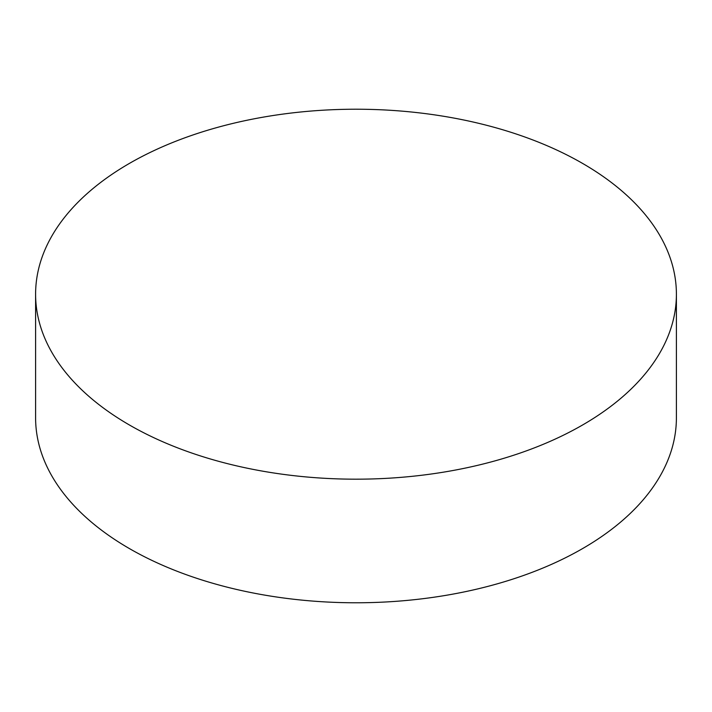 <?xml version="1.0" encoding="UTF-8"?>
<svg xmlns="http://www.w3.org/2000/svg" width="712" height="712" viewBox="0 0 712 712"><rect width="100%" height="100%" fill="white"/><g stroke="black" fill="none" stroke-linecap="round" stroke-linejoin="round"><path stroke-width="1.07" d="M582.558 163.404A320.4 184.978 180 0 1 676.4 294.207A320.4 184.978 180 0 1 478.615 465.105A320.4 184.978 180 0 1 129.442 425.002A320.4 184.978 180 0 1 35.6 294.207A320.4 184.978 180 0 1 233.385 123.301A320.4 184.978 180 0 1 582.558 163.404M35.6 294.207L35.6 417.793A320.4 184.978 0 0 0 129.442 548.596A320.4 184.978 0 0 0 478.615 588.699A320.4 184.978 0 0 0 676.4 417.793L676.4 294.207"/></g></svg>
